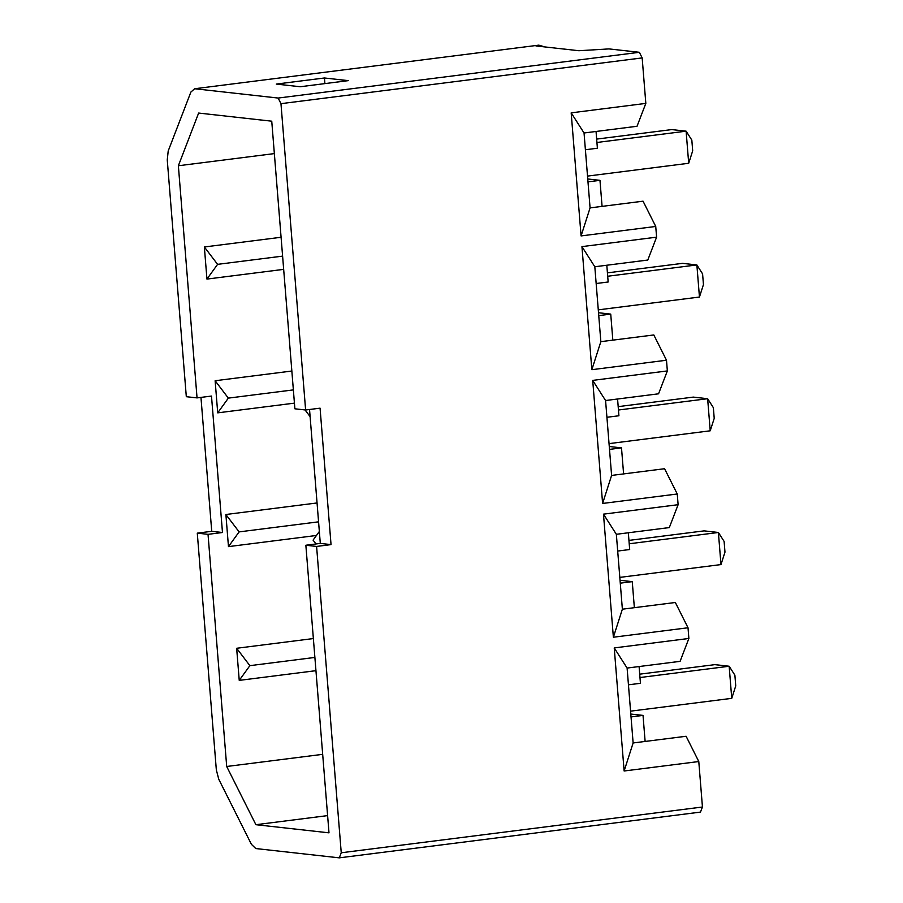 <?xml version="1.0" encoding="UTF-8"?>
<svg xmlns="http://www.w3.org/2000/svg" width="903" height="903" viewBox="0 0 903 903"><rect width="100%" height="100%" fill="white"/><g stroke="black" fill="none" stroke-linecap="round" stroke-linejoin="round"><path stroke-width="1.35" d="M274.343 153.6L178.365 165.757L197.046 397.896L186.311 396.699L167.258 159.933L168.206 150.982L190.872 92.072L194.642 88.742L278.158 98.055L280.968 103.664L305.62 409.996L320.068 408.167L331.04 544.611L316.592 546.439L341.244 852.771L702.444 807.011L698.787 761.534L686.111 736.261L633.127 742.966L627.1 668.062L680.083 661.346L688.876 638.466L688.018 627.766L675.342 602.493L622.37 609.198L616.343 534.294L669.315 527.578L678.119 504.698L677.261 493.997L664.585 468.725L611.602 475.429L605.574 400.526L658.558 393.81L667.351 370.93L666.493 360.229L653.817 334.957L600.845 341.661L596.533 288.159L594.817 266.757L647.79 260.041L656.594 237.162L655.736 226.461L643.06 201.188L590.077 207.893L584.049 132.989L637.033 126.273L645.826 103.393L571.181 112.852L584.049 132.989M702.444 807.011L700.48 812.102L339.291 857.85L255.775 848.549L251.395 844.305L218.763 779.233L216.336 769.909L197.283 533.142L211.731 531.314L200.963 397.399M645.126 741.453L643.026 715.402L631.039 716.926M643.026 715.402L630.802 714.047M639.098 666.538L640.441 683.3L628.454 684.824M634.357 607.685L632.258 581.634L620.271 583.157M632.258 581.634L620.045 580.279M628.33 532.77L629.684 549.532L617.686 551.056M315.948 670.669L239.239 680.388L236.654 648.275L249.871 665.658L239.239 680.388M313.364 638.556L236.654 648.275M316.456 535.468L228.47 546.62L225.885 514.507L239.114 531.89L228.47 546.62M317.055 502.96L225.885 514.507M294.423 403.133L217.713 412.852L215.128 380.739L228.346 398.121L217.713 412.852M291.838 371.031L215.128 380.739M283.666 269.365L206.945 279.083L204.36 246.982L217.589 264.353L206.945 279.083M281.081 237.263L204.36 246.982M197.046 397.896L211.494 396.067L222.477 532.51L208.029 534.339L197.283 533.142M322.687 754.332L226.698 766.489L208.029 534.339M316.592 546.439L305.857 545.243L328.997 832.837L255.899 824.699L226.698 766.489M305.857 545.243L320.305 543.414L309.537 409.499M178.365 165.757L198.637 113.056L271.747 121.194L294.886 408.799L305.62 409.996M623.601 473.917L621.501 447.877L609.514 449.389M621.501 447.877L609.277 446.511M617.573 399.002L618.916 415.764L606.929 417.288M612.832 340.149L610.733 314.109L598.745 315.621M610.733 314.109L598.52 312.743M606.805 265.234L608.159 281.996L596.161 283.519M602.075 206.381L599.976 180.34L587.988 181.853M599.976 180.34L587.751 178.975M596.048 131.466L597.391 148.227L585.404 149.751M341.244 852.771L339.291 857.85M698.787 761.534L624.131 770.993L614.232 647.925L688.876 638.466M688.018 627.766L613.374 637.225L603.475 514.157L678.119 504.698M677.261 493.997L602.606 503.456L592.707 380.389L667.351 370.93M666.493 360.229L591.849 369.688L581.95 246.621L656.594 237.162M655.736 226.461L581.08 235.92L571.181 112.852M280.968 103.664L642.168 57.916L645.826 103.393M327.608 815.612L255.899 824.699M324.448 77.985L348.31 80.638L300.157 86.744L276.295 84.081L324.448 77.985L324.899 83.607M278.158 98.055L639.358 52.295L608.927 48.909L578.902 50.726L535.953 45.94L538.809 45.15L194.642 88.742M639.358 52.295L642.168 57.916M538.809 45.15L544.904 46.933M222.477 532.51L211.731 531.314M331.04 544.611L320.305 543.414M282.594 256.125L217.589 264.353M590.077 207.893L581.08 235.92M310.101 416.599L305.033 409.928M293.362 389.893L228.346 398.121M600.845 341.661L591.849 369.688M581.95 246.621L594.817 266.757M315.994 543.956L313.081 540.129L319.346 531.472M318.567 521.832L239.114 531.89M611.602 475.429L602.606 503.456M592.707 380.389L605.574 400.526M314.887 657.429L249.871 665.658M622.37 609.198L613.374 637.225M603.475 514.157L616.343 534.294M633.127 742.966L624.131 770.993M614.232 647.925L627.1 668.062M587.526 176.096L688.696 163.274L686.111 131.172L671.787 129.581L596.657 139.096M596.928 142.471L686.111 131.172L691.833 140.123L692.691 150.824L688.696 163.274M598.283 309.853L699.453 297.042L696.868 264.94L682.555 263.349L607.414 272.864M607.696 276.239L696.868 264.94L702.59 273.891L703.448 284.592L699.453 297.042M609.051 443.621L710.221 430.81L707.636 398.708L693.312 397.106L618.183 406.632M618.453 410.007L707.636 398.708L713.359 407.659L714.217 418.36L710.221 430.81M619.808 577.389L720.978 564.578L718.393 532.477L704.08 530.874L628.939 540.4M629.222 543.775L718.393 532.477L724.116 541.428L724.974 552.128L720.978 564.578M630.576 711.158L731.746 698.346L729.161 666.245L714.837 664.642L639.708 674.169M639.979 677.532L729.161 666.245L734.884 675.196L735.742 685.896L731.746 698.346"/></g></svg>
